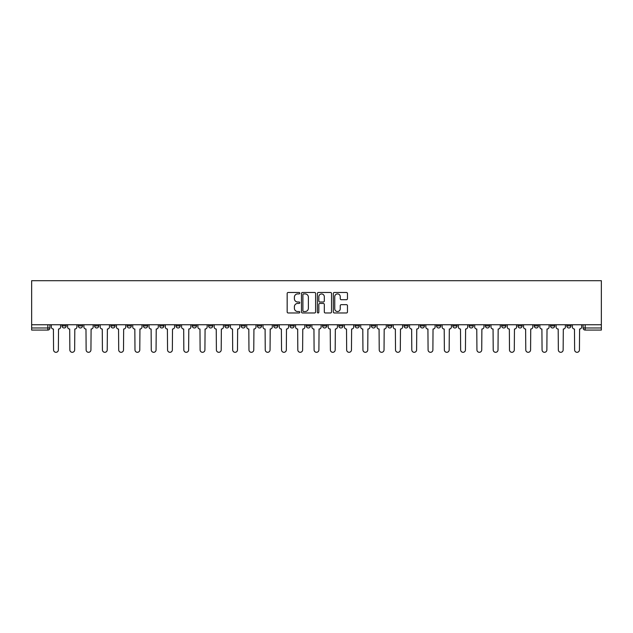 <?xml version="1.0" encoding="UTF-8"?>
<svg xmlns="http://www.w3.org/2000/svg" width="633" height="633" viewBox="0 0 633 633"><rect width="100%" height="100%" fill="white"/><g stroke="black" fill="none" stroke-linecap="round" stroke-linejoin="round"><path stroke-width="0.95" d="M299.797 293.19A0.72 0.72 0 0 0 299.085 292.478L288.197 292.478A1.021 1.021 0 0 0 287.168 293.498L287.168 311.942A1.021 1.021 0 0 0 288.197 312.971L299.085 312.971A0.72 0.72 0 0 0 299.797 312.251A0.72 0.72 0 0 0 299.085 311.531L297.676 311.531A3.276 3.276 0 0 1 294.392 308.255L294.392 306.72A3.276 3.276 0 0 1 297.676 303.436L299.085 303.436A0.72 0.72 0 0 0 299.797 302.724A0.72 0.72 0 0 0 299.085 302.004L297.676 302.004A3.276 3.276 0 0 1 294.392 298.729L294.392 297.186A3.276 3.276 0 0 1 297.676 293.91L299.085 293.91A0.72 0.72 0 0 0 299.797 293.19M501.668 324.745L501.668 325.892L505.846 325.892A2.089 2.089 0 0 1 503.757 327.981A2.089 2.089 0 0 1 501.668 325.892L501.668 324.745M485.384 324.745L485.384 325.892L489.562 325.892A2.089 2.089 0 0 1 487.473 327.981A2.089 2.089 0 0 1 485.384 325.892L485.384 324.745M387.689 324.745L387.689 325.892L391.859 325.892A2.089 2.089 0 0 1 389.778 327.981A2.089 2.089 0 0 1 387.689 325.892L387.689 324.745M371.405 324.745L371.405 325.892L375.575 325.892A2.089 2.089 0 0 1 373.494 327.981A2.089 2.089 0 0 1 371.405 325.892L371.405 324.745M355.121 324.745L355.121 325.892L359.299 325.892A2.089 2.089 0 0 1 357.21 327.981A2.089 2.089 0 0 1 355.121 325.892L355.121 324.745M322.553 324.745L322.553 325.892L326.731 325.892A2.089 2.089 0 0 1 324.642 327.981A2.089 2.089 0 0 1 322.553 325.892L322.553 324.745M289.985 325.892L289.985 324.745L289.985 325.892A2.089 2.089 0 0 0 292.074 327.981A2.089 2.089 0 0 1 289.985 325.892L294.163 325.892A2.089 2.089 0 0 1 292.074 327.981A2.089 2.089 0 0 0 294.163 325.892L294.163 324.745L294.163 325.892M273.701 325.892L273.701 324.745L273.701 325.892A2.089 2.089 0 0 0 275.79 327.981A2.089 2.089 0 0 1 273.701 325.892L277.879 325.892A2.089 2.089 0 0 1 275.79 327.981M257.425 325.892L257.425 324.745L257.425 325.892A2.089 2.089 0 0 0 259.506 327.981A2.089 2.089 0 0 1 257.425 325.892L261.595 325.892A2.089 2.089 0 0 1 259.506 327.981A2.089 2.089 0 0 0 261.595 325.892L261.595 324.745L261.595 325.892M241.141 324.745L241.141 325.892L245.311 325.892A2.089 2.089 0 0 1 243.222 327.981A2.089 2.089 0 0 1 241.141 325.892L241.141 324.745M224.857 324.745L224.857 325.892L229.027 325.892A2.089 2.089 0 0 1 226.946 327.981A2.089 2.089 0 0 1 224.857 325.892L224.857 324.745M208.574 324.745L208.574 325.892L212.751 325.892A2.089 2.089 0 0 1 210.662 327.981A2.089 2.089 0 0 1 208.574 325.892L208.574 324.745M192.29 325.892L192.29 324.745L192.29 325.892A2.089 2.089 0 0 0 194.378 327.981A2.089 2.089 0 0 1 192.29 325.892L196.467 325.892A2.089 2.089 0 0 1 194.378 327.981M159.722 325.892L159.722 324.745L159.722 325.892A2.089 2.089 0 0 0 161.811 327.981A2.089 2.089 0 0 1 159.722 325.892L163.9 325.892A2.089 2.089 0 0 1 161.811 327.981A2.089 2.089 0 0 0 163.9 325.892L163.9 324.745L163.9 325.892M143.438 325.892L143.438 324.745L143.438 325.892A2.089 2.089 0 0 0 145.527 327.981A2.089 2.089 0 0 1 143.438 325.892L147.616 325.892A2.089 2.089 0 0 1 145.527 327.981A2.089 2.089 0 0 0 147.616 325.892L147.616 324.745L147.616 325.892M127.154 325.892L127.154 324.745L127.154 325.892A2.089 2.089 0 0 0 129.243 327.981A2.089 2.089 0 0 1 127.154 325.892L131.332 325.892A2.089 2.089 0 0 1 129.243 327.981A2.089 2.089 0 0 0 131.332 325.892L131.332 324.745L131.332 325.892M110.87 325.892L110.87 324.745L110.87 325.892A2.089 2.089 0 0 0 112.959 327.981A2.089 2.089 0 0 1 110.87 325.892L115.048 325.892A2.089 2.089 0 0 1 112.959 327.981M94.594 325.892L94.594 324.745L94.594 325.892A2.089 2.089 0 0 0 96.675 327.981A2.089 2.089 0 0 1 94.594 325.892L98.764 325.892A2.089 2.089 0 0 1 96.675 327.981A2.089 2.089 0 0 0 98.764 325.892L98.764 324.745L98.764 325.892M78.31 325.892L78.31 324.745L78.31 325.892A2.089 2.089 0 0 0 80.391 327.981A2.089 2.089 0 0 1 78.31 325.892L82.48 325.892A2.089 2.089 0 0 1 80.391 327.981A2.089 2.089 0 0 0 82.48 325.892L82.48 324.745L82.48 325.892M346.441 299.702A1.021 1.021 0 0 0 347.47 298.673L347.47 293.498A1.021 1.021 0 0 0 346.441 292.478L334.351 292.478A1.021 1.021 0 0 0 333.33 293.498L333.33 311.942A1.021 1.021 0 0 0 334.351 312.971L346.441 312.971A1.021 1.021 0 0 0 347.47 311.942L347.47 305.692A1.021 1.021 0 0 0 346.441 304.671L341.266 304.671A1.021 1.021 0 0 0 340.245 305.692L340.245 308.793A2.738 2.738 0 0 1 337.5 311.531A2.738 2.738 0 0 1 334.762 308.793L334.762 296.655A2.738 2.738 0 0 1 337.5 293.91A2.738 2.738 0 0 1 340.245 296.655L340.245 298.673A1.021 1.021 0 0 0 341.266 299.702L346.441 299.702M601.35 324.745L31.65 324.745L31.65 280.696L601.35 280.696L601.35 330.07L585.169 330.07A2.089 2.089 0 0 1 583.08 327.981L601.35 327.981M315.606 293.498A1.021 1.021 0 0 0 314.577 292.478L302.487 292.478A1.021 1.021 0 0 0 301.466 293.498L301.466 311.942A1.021 1.021 0 0 0 302.487 312.971L314.577 312.971A1.021 1.021 0 0 0 315.606 311.942L315.606 293.498M318.423 292.478L330.513 292.478A1.021 1.021 0 0 1 331.534 293.498L331.534 311.942A1.021 1.021 0 0 1 330.513 312.971L325.338 312.971A1.021 1.021 0 0 1 324.31 311.942L324.31 304.465A1.021 1.021 0 0 0 323.289 303.436L319.855 303.436A1.021 1.021 0 0 0 318.834 304.465L318.834 312.251A0.72 0.72 0 0 1 318.114 312.971A0.72 0.72 0 0 1 317.394 312.251L317.394 293.498A1.021 1.021 0 0 1 318.423 292.478M583.08 324.745L583.08 327.981A2.089 2.089 0 0 0 585.169 330.07L585.169 324.745M49.92 324.745L49.92 327.981L49.92 324.745M47.831 324.745L47.831 330.07L31.65 330.07L31.65 327.981L49.92 327.981A2.089 2.089 0 0 1 47.831 330.07A2.089 2.089 0 0 0 49.92 327.981M31.65 324.745L31.65 327.981M570.974 324.745L570.974 325.892A2.089 2.089 0 0 1 568.885 327.981A2.089 2.089 0 0 1 566.804 325.892L570.974 325.892M566.804 324.745L566.804 325.892M554.69 324.745L554.69 325.892A2.089 2.089 0 0 1 552.609 327.981A2.089 2.089 0 0 1 550.52 325.892A2.089 2.089 0 0 0 552.609 327.981M550.52 324.745L550.52 325.892L554.69 325.892M538.406 324.745L538.406 325.892A2.089 2.089 0 0 1 536.325 327.981A2.089 2.089 0 0 1 534.236 325.892L538.406 325.892M534.236 324.745L534.236 325.892M522.13 324.745L522.13 325.892A2.089 2.089 0 0 1 520.041 327.981A2.089 2.089 0 0 1 517.952 325.892L522.13 325.892M517.952 324.745L517.952 325.892M505.846 324.745L505.846 325.892M489.562 324.745L489.562 325.892L489.562 324.745M473.278 324.745L473.278 325.892A2.089 2.089 0 0 1 471.189 327.981A2.089 2.089 0 0 1 469.1 325.892L473.278 325.892M469.1 324.745L469.1 325.892M456.994 324.745L456.994 325.892A2.089 2.089 0 0 1 454.905 327.981A2.089 2.089 0 0 1 452.817 325.892L456.994 325.892M452.817 324.745L452.817 325.892M440.71 324.745L440.71 325.892A2.089 2.089 0 0 1 438.622 327.981A2.089 2.089 0 0 1 436.533 325.892L440.71 325.892M436.533 324.745L436.533 325.892M424.426 324.745L424.426 325.892A2.089 2.089 0 0 1 422.338 327.981A2.089 2.089 0 0 1 420.249 325.892L424.426 325.892M420.249 324.745L420.249 325.892M408.143 324.745L408.143 325.892A2.089 2.089 0 0 1 406.054 327.981A2.089 2.089 0 0 1 403.973 325.892L408.143 325.892M403.973 324.745L403.973 325.892M391.859 324.745L391.859 325.892A2.089 2.089 0 0 1 389.778 327.981M375.575 324.745L375.575 325.892M359.299 325.892L359.299 324.745L359.299 325.892A2.089 2.089 0 0 1 357.21 327.981M343.015 324.745L343.015 325.892A2.089 2.089 0 0 1 340.926 327.981A2.089 2.089 0 0 1 338.837 325.892A2.089 2.089 0 0 0 340.926 327.981A2.089 2.089 0 0 0 343.015 325.892L338.837 325.892L338.837 324.745M326.731 325.892L326.731 324.745L326.731 325.892A2.089 2.089 0 0 1 324.642 327.981M310.447 324.745L310.447 325.892A2.089 2.089 0 0 1 308.358 327.981A2.089 2.089 0 0 1 306.269 325.892A2.089 2.089 0 0 0 308.358 327.981M306.269 324.745L306.269 325.892L310.447 325.892M277.879 324.745L277.879 325.892L277.879 324.745M245.311 325.892L245.311 324.745L245.311 325.892A2.089 2.089 0 0 1 243.222 327.981M229.027 325.892L229.027 324.745L229.027 325.892A2.089 2.089 0 0 1 226.946 327.981M212.751 325.892L212.751 324.745L212.751 325.892A2.089 2.089 0 0 1 210.662 327.981M196.467 324.745L196.467 325.892L196.467 324.745M180.183 325.892L180.183 324.745L180.183 325.892A2.089 2.089 0 0 1 178.095 327.981A2.089 2.089 0 0 1 176.006 325.892L180.183 325.892A2.089 2.089 0 0 1 178.095 327.981M176.006 324.745L176.006 325.892M115.048 324.745L115.048 325.892L115.048 324.745M66.196 324.745L66.196 325.892A2.089 2.089 0 0 1 64.115 327.981A2.089 2.089 0 0 1 62.026 325.892A2.089 2.089 0 0 0 64.115 327.981A2.089 2.089 0 0 0 66.196 325.892L66.196 324.745M62.026 324.745L62.026 325.892L66.196 325.892M303.618 293.91A0.72 0.72 0 0 0 302.898 294.63L302.898 310.819A0.72 0.72 0 0 0 303.618 311.531L305.098 311.531A3.276 3.276 0 0 0 308.382 308.255L308.382 297.186A3.276 3.276 0 0 0 305.098 293.91L303.618 293.91M324.31 296.703A2.738 2.738 0 0 0 321.572 293.965A2.738 2.738 0 0 0 318.834 296.703L318.834 300.984A1.021 1.021 0 0 0 319.855 302.004L323.289 302.004A1.021 1.021 0 0 0 324.31 300.984L324.31 296.703M51.328 324.745L51.328 326.937A2.089 2.089 0 0 0 53.409 329.025L53.568 349.899A2.397 2.397 0 0 0 55.973 352.304A2.397 2.397 0 0 0 58.371 349.899L58.529 329.025A2.089 2.089 0 0 0 60.618 326.937L60.618 324.745M67.612 324.745L67.612 326.937A2.089 2.089 0 0 0 69.693 329.025L69.852 349.899A2.397 2.397 0 0 0 72.257 352.304A2.397 2.397 0 0 0 74.654 349.899L74.813 329.025A2.089 2.089 0 0 0 76.902 326.937L76.902 324.745M83.888 324.745L83.888 326.937A2.089 2.089 0 0 0 85.977 329.025L86.135 349.899A2.397 2.397 0 0 0 88.533 352.304A2.397 2.397 0 0 0 90.938 349.899L91.097 329.025A2.089 2.089 0 0 0 93.178 326.937L93.178 324.745M100.172 324.745L100.172 326.937A2.089 2.089 0 0 0 102.261 329.025L102.419 349.899A2.397 2.397 0 0 0 104.817 352.304A2.397 2.397 0 0 0 107.222 349.899L107.381 329.025A2.089 2.089 0 0 0 109.462 326.937L109.462 324.745M116.456 324.745L116.456 326.937A2.089 2.089 0 0 0 118.545 329.025L118.703 349.899A2.397 2.397 0 0 0 121.101 352.304A2.397 2.397 0 0 0 123.506 349.899L123.657 329.025A2.089 2.089 0 0 0 125.745 326.937L125.745 324.745M132.74 324.745L132.74 326.937A2.089 2.089 0 0 0 134.829 329.025L134.987 349.899A2.397 2.397 0 0 0 137.385 352.304A2.397 2.397 0 0 0 139.79 349.899L139.94 329.025A2.089 2.089 0 0 0 142.029 326.937L142.029 324.745M149.024 324.745L149.024 326.937A2.089 2.089 0 0 0 151.113 329.025L151.271 349.899A2.397 2.397 0 0 0 153.669 352.304A2.397 2.397 0 0 0 156.066 349.899L156.224 329.025A2.089 2.089 0 0 0 158.313 326.937L158.313 324.745M165.308 324.745L165.308 326.937A2.089 2.089 0 0 0 167.397 329.025L167.555 349.899A2.397 2.397 0 0 0 169.953 352.304A2.397 2.397 0 0 0 172.35 349.899L172.508 329.025A2.089 2.089 0 0 0 174.597 326.937L174.597 324.745M181.592 324.745L181.592 326.937A2.089 2.089 0 0 0 183.681 329.025L183.831 349.899A2.397 2.397 0 0 0 186.237 352.304A2.397 2.397 0 0 0 188.634 349.899L188.792 329.025A2.089 2.089 0 0 0 190.881 326.937L190.881 324.745M197.876 324.745L197.876 326.937A2.089 2.089 0 0 0 199.965 329.025L200.115 349.899A2.397 2.397 0 0 0 202.52 352.304A2.397 2.397 0 0 0 204.918 349.899L205.076 329.025A2.089 2.089 0 0 0 207.165 326.937L207.165 324.745M214.16 324.745L214.16 326.937A2.089 2.089 0 0 0 216.241 329.025L216.399 349.899A2.397 2.397 0 0 0 218.804 352.304A2.397 2.397 0 0 0 221.202 349.899L221.36 329.025A2.089 2.089 0 0 0 223.449 326.937L223.449 324.745M230.436 324.745L230.436 326.937A2.089 2.089 0 0 0 232.525 329.025L232.683 349.899A2.397 2.397 0 0 0 235.088 352.304A2.397 2.397 0 0 0 237.486 349.899L237.644 329.025A2.089 2.089 0 0 0 239.733 326.937L239.733 324.745M246.72 324.745L246.72 326.937A2.089 2.089 0 0 0 248.809 329.025L248.967 349.899A2.397 2.397 0 0 0 251.364 352.304A2.397 2.397 0 0 0 253.77 349.899L253.928 329.025A2.089 2.089 0 0 0 256.009 326.937L256.009 324.745M263.004 324.745L263.004 326.937A2.089 2.089 0 0 0 265.092 329.025L265.251 349.899A2.397 2.397 0 0 0 267.648 352.304A2.397 2.397 0 0 0 270.054 349.899L270.212 329.025A2.089 2.089 0 0 0 272.293 326.937L272.293 324.745M279.288 324.745L279.288 326.937A2.089 2.089 0 0 0 281.376 329.025L281.535 349.899A2.397 2.397 0 0 0 283.932 352.304A2.397 2.397 0 0 0 286.338 349.899L286.488 329.025A2.089 2.089 0 0 0 288.577 326.937L288.577 324.745M295.571 324.745L295.571 326.937A2.089 2.089 0 0 0 297.66 329.025L297.819 349.899A2.397 2.397 0 0 0 300.216 352.304A2.397 2.397 0 0 0 302.621 349.899L302.772 329.025A2.089 2.089 0 0 0 304.861 326.937L304.861 324.745M311.855 324.745L311.855 326.937A2.089 2.089 0 0 0 313.944 329.025L314.103 349.899A2.397 2.397 0 0 0 316.5 352.304A2.397 2.397 0 0 0 318.897 349.899L319.056 329.025A2.089 2.089 0 0 0 321.145 326.937L321.145 324.745M328.139 324.745L328.139 326.937A2.089 2.089 0 0 0 330.228 329.025L330.379 349.899A2.397 2.397 0 0 0 332.784 352.304A2.397 2.397 0 0 0 335.181 349.899L335.34 329.025A2.089 2.089 0 0 0 337.429 326.937L337.429 324.745M344.423 324.745L344.423 326.937A2.089 2.089 0 0 0 346.512 329.025L346.662 349.899A2.397 2.397 0 0 0 349.068 352.304A2.397 2.397 0 0 0 351.465 349.899L351.624 329.025A2.089 2.089 0 0 0 353.712 326.937L353.712 324.745M360.707 324.745L360.707 326.937A2.089 2.089 0 0 0 362.788 329.025L362.946 349.899A2.397 2.397 0 0 0 365.352 352.304A2.397 2.397 0 0 0 367.749 349.899L367.908 329.025A2.089 2.089 0 0 0 369.996 326.937L369.996 324.745M376.991 324.745L376.991 326.937A2.089 2.089 0 0 0 379.072 329.025L379.23 349.899A2.397 2.397 0 0 0 381.636 352.304A2.397 2.397 0 0 0 384.033 349.899L384.191 329.025A2.089 2.089 0 0 0 386.28 326.937L386.28 324.745M393.267 324.745L393.267 326.937A2.089 2.089 0 0 0 395.356 329.025L395.514 349.899A2.397 2.397 0 0 0 397.912 352.304A2.397 2.397 0 0 0 400.317 349.899L400.475 329.025A2.089 2.089 0 0 0 402.564 326.937L402.564 324.745M409.551 324.745L409.551 326.937A2.089 2.089 0 0 0 411.64 329.025L411.798 349.899A2.397 2.397 0 0 0 414.196 352.304A2.397 2.397 0 0 0 416.601 349.899L416.759 329.025A2.089 2.089 0 0 0 418.84 326.937L418.84 324.745M425.835 324.745L425.835 326.937A2.089 2.089 0 0 0 427.924 329.025L428.082 349.899A2.397 2.397 0 0 0 430.48 352.304A2.397 2.397 0 0 0 432.885 349.899L433.035 329.025A2.089 2.089 0 0 0 435.124 326.937L435.124 324.745M442.119 324.745L442.119 326.937A2.089 2.089 0 0 0 444.208 329.025L444.366 349.899A2.397 2.397 0 0 0 446.763 352.304A2.397 2.397 0 0 0 449.169 349.899L449.319 329.025A2.089 2.089 0 0 0 451.408 326.937L451.408 324.745M458.403 324.745L458.403 326.937A2.089 2.089 0 0 0 460.492 329.025L460.65 349.899A2.397 2.397 0 0 0 463.047 352.304A2.397 2.397 0 0 0 465.445 349.899L465.603 329.025A2.089 2.089 0 0 0 467.692 326.937L467.692 324.745M474.687 324.745L474.687 326.937A2.089 2.089 0 0 0 476.776 329.025L476.934 349.899A2.397 2.397 0 0 0 479.331 352.304A2.397 2.397 0 0 0 481.729 349.899L481.887 329.025A2.089 2.089 0 0 0 483.976 326.937L483.976 324.745M490.971 324.745L490.971 326.937A2.089 2.089 0 0 0 493.06 329.025L493.21 349.899A2.397 2.397 0 0 0 495.615 352.304A2.397 2.397 0 0 0 498.013 349.899L498.171 329.025A2.089 2.089 0 0 0 500.26 326.937L500.26 324.745M507.255 324.745L507.255 326.937A2.089 2.089 0 0 0 509.343 329.025L509.494 349.899A2.397 2.397 0 0 0 511.899 352.304A2.397 2.397 0 0 0 514.297 349.899L514.455 329.025A2.089 2.089 0 0 0 516.544 326.937L516.544 324.745M523.538 324.745L523.538 326.937A2.089 2.089 0 0 0 525.619 329.025L525.778 349.899A2.397 2.397 0 0 0 528.183 352.304A2.397 2.397 0 0 0 530.581 349.899L530.739 329.025A2.089 2.089 0 0 0 532.828 326.937L532.828 324.745M539.822 324.745L539.822 326.937A2.089 2.089 0 0 0 541.903 329.025L542.062 349.899A2.397 2.397 0 0 0 544.467 352.304A2.397 2.397 0 0 0 546.865 349.899L547.023 329.025A2.089 2.089 0 0 0 549.112 326.937L549.112 324.745M556.098 324.745L556.098 326.937A2.089 2.089 0 0 0 558.187 329.025L558.346 349.899A2.397 2.397 0 0 0 560.743 352.304A2.397 2.397 0 0 0 563.148 349.899L563.307 329.025A2.089 2.089 0 0 0 565.388 326.937L565.388 324.745M572.382 324.745L572.382 326.937A2.089 2.089 0 0 0 574.471 329.025L574.629 349.899A2.397 2.397 0 0 0 577.027 352.304A2.397 2.397 0 0 0 579.432 349.899L579.591 329.025A2.089 2.089 0 0 0 581.672 326.937L581.672 324.745"/></g></svg>
